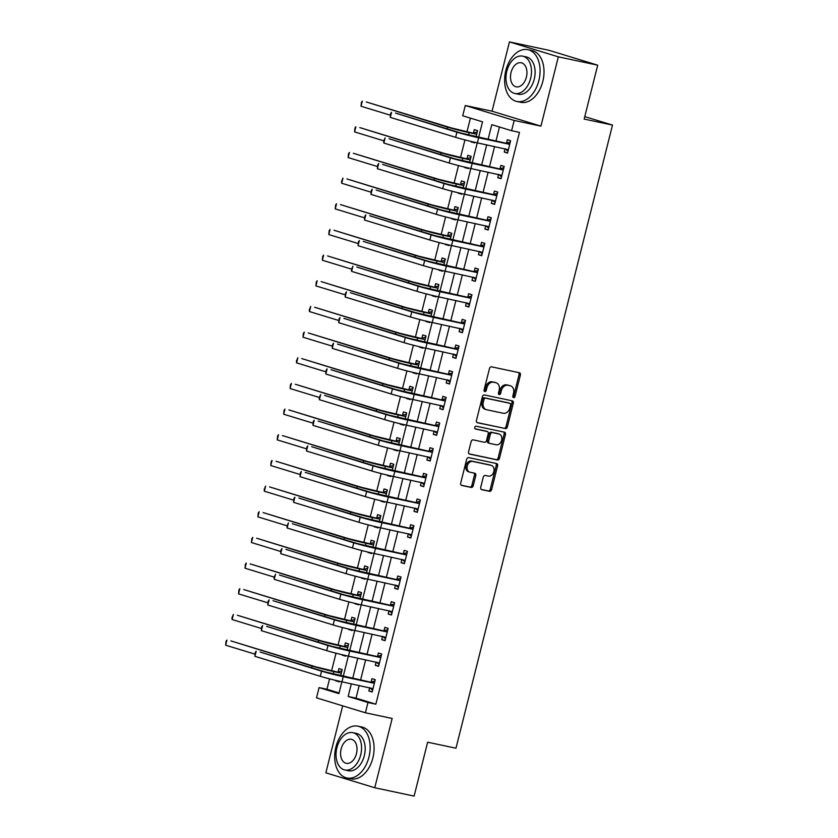 <?xml version="1.0" encoding="UTF-8"?>
<svg xmlns="http://www.w3.org/2000/svg" width="838" height="838" viewBox="0 0 838 838"><rect width="100%" height="100%" fill="white"/><g stroke="black" fill="none" stroke-linecap="round" stroke-linejoin="round"><path stroke-width="1.26" d="M513.568 397.662A1.456 1.1 107 0 0 515.003 396.489L520.388 375.068A2.085 1.582 107 0 0 519.34 372.732L491.539 366.835A2.085 1.582 107 0 0 489.486 368.521L484.102 389.932A1.456 1.1 107 0 0 486.27 390.393L486.962 387.617A6.652 5.049 107 0 1 493.53 382.222L495.845 382.715A6.652 5.049 107 0 1 496.169 382.798A6.652 5.049 107 0 1 499.165 390.204L498.474 392.98A1.456 1.1 107 0 0 500.632 393.441L501.334 390.665A6.652 5.049 107 0 1 507.901 385.271L510.216 385.752A6.652 5.049 107 0 1 510.541 385.836A6.652 5.049 107 0 1 513.537 393.252L512.846 396.028A1.456 1.1 107 0 0 513.568 397.662M512.929 397.139A1.456 1.1 107 0 0 513.684 396.081L519.057 374.67A2.085 1.582 107 0 0 518.513 372.554M484.196 391.042A1.456 1.1 107 0 0 484.951 389.984L485.642 387.219L486.962 387.617M498.568 394.09A1.456 1.1 107 0 0 499.312 393.032L500.014 390.267L501.334 390.665M480.719 487.328A2.085 1.582 107 0 0 481.756 489.675L489.56 491.33A2.085 1.582 107 0 0 491.602 489.643L497.583 465.865A2.085 1.582 107 0 0 496.536 463.519L468.735 457.621A2.085 1.582 107 0 0 466.682 459.308L460.701 483.086A2.085 1.582 107 0 0 461.748 485.432L471.166 487.433A2.085 1.582 107 0 0 473.219 485.747L475.775 475.565A2.085 1.582 107 0 0 474.737 473.219L470.066 472.234A5.562 4.221 107 0 1 469.793 472.161A5.562 4.221 107 0 1 467.332 465.781A5.562 4.221 107 0 1 472.768 461.445L491.078 465.331A5.562 4.221 107 0 1 491.351 465.404A5.562 4.221 107 0 1 493.812 471.773A5.562 4.221 107 0 1 488.376 476.11L485.317 475.471A2.085 1.582 107 0 0 483.275 477.157L480.719 487.328M359.209 685.474L356.024 698.138L375.853 704.192L367.976 702.516L365.399 712.782L316.513 697.855L319.089 687.589L338.908 693.644L341.883 681.797M597.704 65.175L558.349 56.837L509.452 41.9L548.806 50.249L597.704 65.175L584.159 119.069L612.494 125.082L455.977 748.219L427.642 742.206L414.108 796.1L374.754 787.751L392.163 718.459L365.399 712.782M509.452 41.9L492.053 111.192L540.939 126.129L558.349 56.837M540.939 126.129L514.186 120.452L511.609 130.718L491.791 124.663L488.072 139.433M375.853 704.192L519.476 132.383L511.609 130.718M505.293 428.658A2.085 1.582 107 0 0 507.346 426.971L513.317 403.183A2.085 1.582 107 0 0 512.28 400.847L484.469 394.939A2.085 1.582 107 0 0 482.426 396.636L476.445 420.414A2.085 1.582 107 0 0 477.492 422.75L503.973 428.249A2.085 1.582 107 0 0 506.026 426.563L511.997 402.785A2.085 1.582 107 0 0 511.452 400.669M505.45 434.524L499.479 458.302A2.085 1.582 107 0 1 497.426 459.989L469.615 454.091A2.085 1.582 107 0 1 468.578 451.745L471.134 441.574A2.085 1.582 107 0 1 473.187 439.887L484.458 442.275A2.085 1.582 107 0 0 486.511 440.589L488.208 433.843A2.085 1.582 107 0 0 487.171 431.497L475.429 429.004A1.456 1.1 107 0 1 476.141 426.186L504.413 432.178A2.085 1.582 107 0 1 505.45 434.524L504.13 434.115L498.16 457.904L499.479 458.302M342.679 705.847L325.856 772.825L374.754 787.751M499.479 127.009L495.949 141.098M494.588 146.524L489.497 166.762M488.135 172.188L483.055 192.426M481.693 197.852L476.613 218.09M475.24 223.516L470.16 243.753M468.798 249.179L463.718 269.417M462.356 274.843L457.265 295.081M455.903 300.507L450.823 320.745M449.461 326.171L444.37 346.408M443.009 351.834L437.928 372.072M436.567 377.498L431.486 397.746M430.124 403.162L425.034 423.41M423.672 428.836L418.591 449.074M417.23 454.5L412.139 474.737M410.777 480.164L405.697 500.401M404.335 505.827L399.255 526.065M397.882 531.491L392.802 551.729M391.44 557.155L386.36 577.392M384.998 582.819L379.907 603.056M378.546 608.482L373.465 628.72M372.103 634.146L367.023 654.384M365.651 659.81L360.57 680.047M505.052 148.745L504.225 152.045L507.524 153.05L510.625 140.732L507.315 139.726L506.477 143.078M498.61 174.409L497.782 177.708L501.082 178.714L504.172 166.395L500.873 165.39L500.035 168.742M492.157 200.073L491.33 203.372L494.64 204.378L497.73 192.059L494.43 191.054L493.582 194.406M485.715 225.736L484.888 229.036L488.187 230.041L491.288 217.723L487.978 216.717L487.14 220.069M479.263 251.4L478.435 254.7L481.745 255.716L484.835 243.387L481.536 242.381L480.687 245.733M472.821 277.064L471.993 280.363L475.293 281.379L478.393 269.061L475.083 268.045L474.245 271.397M466.378 302.728L465.551 306.027L468.851 307.043L471.941 294.725L468.641 293.709L467.803 297.061M459.926 328.391L459.098 331.691L462.398 332.707L465.499 320.388L462.188 319.372L461.35 322.724M453.484 354.055L452.656 357.355L455.956 358.371L459.046 346.052L455.746 345.036L454.908 348.388M447.031 379.719L446.204 383.018L449.514 384.034L452.604 371.716L449.304 370.7L448.456 374.052M440.589 405.383L439.761 408.693L443.061 409.698L446.162 397.38L442.852 396.374L442.014 399.716M434.147 431.057L433.309 434.356L436.619 435.362L439.709 423.043L436.409 422.038L435.571 425.379M427.694 456.72L426.867 460.02L430.166 461.026L433.267 448.707L429.957 447.702L429.119 451.043M421.252 482.384L420.425 485.684L423.724 486.689L426.814 474.371L423.515 473.365L422.677 476.707M414.8 508.048L413.972 511.348L417.282 512.353L420.372 500.035L417.073 499.029L416.224 502.371M408.357 533.712L407.53 537.011L410.83 538.017L413.93 525.698L410.62 524.693L409.782 528.045M401.915 559.375L401.077 562.675L404.387 563.681L407.478 551.362L404.178 550.356L403.329 553.709M395.463 585.039L394.635 588.339L397.935 589.344L401.035 577.026L397.725 576.02L396.887 579.372M389.021 610.703L388.193 614.003L391.493 615.008L394.583 602.69L391.283 601.684L390.445 605.036M382.568 636.367L381.74 639.666L385.051 640.672L388.141 628.353L384.841 627.348L383.993 630.7M376.126 662.03L375.298 665.33L378.598 666.336L381.699 654.017L378.388 653.012L377.55 656.364M369.673 687.694L368.846 690.994L372.156 691.999L375.246 679.681L371.946 678.675L371.098 682.027M470.411 118.137L466.965 131.87M464.943 139.915L460.512 157.534M458.491 165.578L454.07 183.197M452.049 191.242L447.628 208.861M445.607 216.906L441.176 234.525M439.154 242.57L434.733 260.189M432.712 268.233L428.281 285.852M426.259 293.897L421.839 311.516M419.817 319.561L415.386 337.18M413.375 345.225L408.944 362.844M406.922 370.888L402.502 388.507M400.48 396.552L396.049 414.171M394.028 422.226L389.607 439.835M387.585 447.89L383.155 465.509M381.133 473.554L376.712 491.173M374.691 499.218L370.27 516.837M368.249 524.881L363.818 542.5M361.796 550.545L357.376 568.164M355.354 576.209L350.923 593.828M348.901 601.873L344.481 619.492M342.459 627.536L338.039 645.155M336.017 653.2L331.586 670.819M329.564 678.864L326.956 689.255L339.076 692.953M476.026 136.866L477.587 130.644L474.277 129.639L473.439 132.98M471.302 141.496L474.486 142.963L474.664 142.282M469.573 162.541L471.134 156.308L467.834 155.302L466.996 158.654M464.86 167.16L468.044 168.627L468.222 167.946M463.131 188.204L464.692 181.972L461.392 180.966L460.544 184.318M458.407 192.824L461.602 194.29L461.769 193.609M456.679 213.868L458.25 207.635L454.94 206.63L454.102 209.982M451.965 218.488L455.149 219.954L455.327 219.273M450.236 239.532L451.797 233.299L448.498 232.294L447.66 235.646M445.512 244.151L448.707 245.618L448.875 244.937M443.794 265.196L445.355 258.963L442.045 257.957L441.207 261.309M439.07 269.815L442.255 271.282L442.433 270.601M437.342 290.859L438.903 284.627L435.603 283.621L434.765 286.973M432.628 295.479L435.812 296.945L435.98 296.264M430.9 316.523L432.46 310.29L429.161 309.285L428.312 312.637M426.175 321.143L429.37 322.609L429.538 321.928M424.447 342.187L426.018 335.965L422.708 334.949L421.87 338.301M419.733 346.806L422.918 348.283L423.096 347.592M418.005 367.851L419.566 361.628L416.266 360.612L415.418 363.964M413.281 372.47L416.476 373.947L416.643 373.256M411.552 393.514L413.124 387.292L409.813 386.276L408.975 389.628M406.839 398.134L410.023 399.611L410.201 398.919M405.11 419.178L406.671 412.956L403.371 411.94L402.533 415.292M400.396 423.798L403.581 425.275L403.748 424.583M398.668 444.842L400.229 438.62L396.929 437.604L396.081 440.956M393.944 449.472L397.139 450.938L397.306 450.247M392.215 470.506L393.787 464.283L390.477 463.267L389.639 466.619M387.502 475.136L390.686 476.602L390.864 475.911M385.773 496.169L387.334 489.947L384.034 488.942L383.186 492.283M381.049 500.799L384.244 502.266L384.412 501.574M379.321 521.833L380.892 515.611L377.582 514.605L376.744 517.947M374.607 526.463L377.791 527.93L377.969 527.238M372.879 547.497L374.439 541.275L371.14 540.269L370.302 543.611M368.165 552.127L371.349 553.593L371.517 552.902M366.436 573.161L367.997 566.938L364.687 565.933L363.849 569.274M361.712 577.791L364.897 579.257L365.075 578.576M359.984 598.824L361.545 592.602L358.245 591.597L357.407 594.949M355.27 603.454L358.454 604.921L358.633 604.24M353.542 624.499L355.103 618.266L351.803 617.26L350.954 620.612M348.818 629.118L352.012 630.585L352.18 629.904M347.089 650.162L348.66 643.93L345.35 642.924L344.512 646.276M342.375 654.782L345.56 656.248L345.738 655.567M340.647 675.826L342.208 669.593L338.908 668.588L338.07 671.94M335.923 680.446L339.118 681.912L339.285 681.231M612.494 125.082L584.777 116.618M326.956 689.255L319.089 687.589M478.624 137.422L482.531 121.835L462.712 115.78L465.289 105.515L514.186 120.452M492.053 111.192L465.289 105.515M351.342 683.808L348.158 696.462L367.976 702.516M486.71 144.859L481.63 165.096M480.268 170.523L475.188 190.76M473.826 196.186L468.735 216.424M467.374 221.85L462.293 242.088M460.931 247.514L455.841 267.751M454.479 273.178L449.398 293.415M448.037 298.841L442.956 319.079M441.584 324.505L436.504 344.743M435.142 350.169L430.062 370.406M428.7 375.833L423.609 396.07M422.247 401.496L417.167 421.734M415.805 427.16L410.714 447.398M409.353 452.824L404.272 473.061M402.91 478.488L397.83 498.725M396.468 504.151L391.377 524.389M390.016 529.815L384.935 550.053M383.574 555.479L378.483 575.727M377.121 581.143L372.041 601.391M370.679 606.817L365.598 627.054M364.237 632.481L359.146 652.718M357.784 658.144L352.704 678.382M343.245 676.371L348.325 656.133M349.687 650.707L354.778 630.469M356.14 625.043L361.22 604.806M362.582 599.38L367.673 579.142M369.034 573.716L374.115 553.478M375.476 548.052L380.557 527.814M381.929 522.388L387.009 502.151M388.371 496.725L393.451 476.487M394.813 471.061L399.904 450.823M401.266 445.397L406.346 425.159M407.708 419.733L412.788 399.496M414.161 394.07L419.241 373.832M420.603 368.406L425.683 348.158M427.045 342.742L432.136 322.494M433.497 317.068L438.578 296.83M439.94 291.404L445.03 271.166M446.392 265.74L451.473 245.503M452.834 240.077L457.915 219.839M459.276 214.413L464.367 194.175M465.729 188.749L470.809 168.511M472.171 163.085L477.262 142.848M356.024 698.138L348.158 696.462M471.186 141.957L474.559 142.669M464.744 167.621L468.117 168.333M458.292 193.285L461.675 193.997M451.85 218.948L455.223 219.661M445.397 244.612L448.78 245.325M438.955 270.276L442.328 270.988M432.513 295.94L435.886 296.652M426.06 321.603L429.444 322.326M419.618 347.267L422.991 347.99M413.165 372.931L416.549 373.654M406.723 398.595L410.096 399.317M400.281 424.258L403.654 424.981M393.829 449.922L397.212 450.645M387.386 475.596L390.759 476.309M380.934 501.26L384.317 501.972M374.492 526.924L377.865 527.636M368.039 552.588L371.423 553.3M361.597 578.251L364.97 578.964M355.155 603.915L358.528 604.627M348.702 629.579L352.086 630.291M342.26 655.243L345.633 655.955M335.808 680.906L339.191 681.619M504.225 152.045L507.598 152.757M497.782 177.708L501.155 178.421M491.33 203.372L494.713 204.084M484.888 229.036L488.261 229.759M478.435 254.7L481.819 255.422M471.993 280.363L475.366 281.086M465.551 306.027L468.924 306.75M459.098 331.691L462.471 332.414M452.656 357.355L456.029 358.077M446.204 383.018L449.587 383.741M439.761 408.693L443.134 409.405M433.309 434.356L436.692 435.069M426.867 460.02L430.24 460.732M420.425 485.684L423.798 486.396M413.972 511.348L417.355 512.06M407.53 537.011L410.903 537.724M401.077 562.675L404.461 563.387M394.635 588.339L398.008 589.051M388.193 614.003L391.566 614.715M381.74 639.666L385.124 640.379M375.298 665.33L378.671 666.042M368.846 690.994L372.229 691.717M509.535 385.553A6.652 5.049 107 0 0 509.221 385.438A6.652 5.049 107 0 0 508.896 385.354L510.216 385.752M500.014 390.267A6.652 5.049 107 0 1 506.571 384.862L508.896 385.354M495.164 382.505A6.652 5.049 107 0 0 494.849 382.39A6.652 5.049 107 0 0 494.525 382.306L495.845 382.715M485.642 387.219A6.652 5.049 107 0 1 492.21 381.814L494.525 382.306M477 422.53L503.973 428.249M510.604 404.943A1.456 1.1 107 0 0 509.871 403.308L485.464 398.123A1.456 1.1 107 0 0 484.029 399.307L483.296 402.23A6.652 5.049 107 0 0 486.291 409.646A6.652 5.049 107 0 0 486.616 409.73L503.303 413.27A6.652 5.049 107 0 0 509.871 407.865L510.604 404.943M508.697 402.942A1.456 1.1 107 0 0 508.551 402.9L509.871 403.308M486.291 409.646L484.972 409.237A6.652 5.049 107 0 1 481.976 401.821L482.709 398.898A1.456 1.1 107 0 1 484.144 397.725L508.551 402.9M469.123 453.861L496.106 459.591A2.085 1.582 107 0 0 498.16 457.904M486.05 431.151A2.085 1.582 107 0 0 485.851 431.088L475.031 428.794M496.169 444.758A5.562 4.221 107 0 0 501.606 440.421A5.562 4.221 107 0 0 499.144 434.053A5.562 4.221 107 0 0 498.872 433.979L492.43 432.607A2.085 1.582 107 0 0 490.377 434.294L488.68 441.05A2.085 1.582 107 0 0 489.717 443.396L496.169 444.758M498.086 433.738A5.562 4.221 107 0 0 497.824 433.644A5.562 4.221 107 0 0 497.552 433.571L498.872 433.979M489.518 443.333L488.397 442.988A2.085 1.582 107 0 1 487.36 440.641L489.057 433.895A2.085 1.582 107 0 1 491.099 432.209L497.552 433.571M504.13 434.115A2.085 1.582 107 0 0 503.575 431.999M490.293 465.09A5.562 4.221 107 0 0 490.031 464.996A5.562 4.221 107 0 0 489.759 464.933L491.078 465.331M468.746 471.825A5.562 4.221 107 0 1 468.473 471.752A5.562 4.221 107 0 1 466.012 465.383A5.562 4.221 107 0 1 471.448 461.047L489.759 464.933M461.256 485.202L469.846 487.025A2.085 1.582 107 0 0 471.899 485.338L474.455 475.156A2.085 1.582 107 0 0 473.91 473.041M481.263 489.444L488.229 490.921A2.085 1.582 107 0 0 490.282 489.235L496.253 465.457A2.085 1.582 107 0 0 495.708 463.341M472.915 133.127L451.42 127.952L366.258 101.943L447.492 127.125A15.891 0.691 14.1 0 0 469.207 132.655L476.225 134.143L472.915 133.127L477.262 131.922M476.749 133.996L476.225 134.143M361.031 106.248L361.398 102.372L362.32 101.115L361.031 106.248L390.236 115.162M509.776 144.084L460.848 133.032L395.505 113.078L456.92 132.205A15.891 0.691 14.1 0 0 478.634 137.736L509.253 144.23M390.278 117.383L390.644 113.507L391.566 112.25L390.278 117.383L455.631 137.338A15.891 0.691 14.1 0 0 477.346 142.869L508.373 149.709M505.953 143.225L510.3 142.01M507.996 151.196L505.146 148.766M466.473 158.791L444.978 153.616L359.806 127.606L441.039 152.788A15.891 0.691 14.1 0 0 462.765 158.319L469.772 159.807L466.473 158.791L470.82 157.586M470.296 159.66L469.772 159.807M354.589 131.912L354.945 128.036L355.878 126.779L354.589 131.912L383.783 140.826M460.02 184.454L438.536 179.28L353.364 153.27L434.597 178.452A15.891 0.691 14.1 0 0 456.312 183.983L463.33 185.47L460.02 184.454L464.367 183.25M463.854 185.324L463.33 185.47M348.137 157.575L348.503 153.7L349.425 152.443L348.137 157.575L377.341 166.49M453.578 210.129L432.083 204.954L346.911 178.934L428.155 204.116A15.891 0.691 14.1 0 0 449.87 209.647L456.878 211.134L453.578 210.129L457.925 208.913M457.401 210.987L456.878 211.134M341.695 183.239L341.537 181.427L342.983 178.106L341.695 183.239L370.888 192.153M503.334 169.747L454.406 158.696L389.062 138.741L450.467 157.869A15.891 0.691 14.1 0 0 472.182 163.4L502.81 169.894M383.835 143.047L383.678 141.224L385.124 137.914L383.835 143.047L449.178 163.001A15.891 0.691 14.1 0 0 470.893 168.532L501.92 175.372M499.511 168.888L503.858 167.673M501.553 176.86L498.704 174.43M496.892 195.411L447.963 184.37L382.61 164.405L444.025 183.532A15.891 0.691 14.1 0 0 465.739 189.063L496.368 195.558M377.383 168.71L377.749 164.835L378.682 163.578L377.383 168.71L442.736 188.665A15.891 0.691 14.1 0 0 464.451 194.196L495.478 201.036M493.058 194.552L497.405 193.337M495.101 202.524L492.252 200.093M490.44 221.075L441.511 210.034L376.168 190.069L437.583 209.196A15.891 0.691 14.1 0 0 459.297 214.727L489.916 221.222M370.941 194.374L371.307 190.509L372.229 189.241L370.941 194.374L436.284 214.329A15.891 0.691 14.1 0 0 458.009 219.86L489.025 226.7M486.616 220.216L490.963 219.001M488.659 228.187L485.81 225.757M447.136 235.792L425.641 230.618L340.469 204.598L421.703 229.78A15.891 0.691 14.1 0 0 443.417 235.31L450.435 236.798L447.136 235.792L451.483 234.577M450.959 236.651L450.435 236.798M335.242 208.903L335.609 205.038L336.53 203.77L335.242 208.903L364.446 217.817M483.997 246.739L435.069 235.698L369.715 215.733L431.13 234.86A15.891 0.691 14.1 0 0 452.845 240.391L483.474 246.885M364.499 220.038L364.855 216.173L365.787 214.905L364.499 220.038L429.842 239.993A15.891 0.691 14.1 0 0 451.556 245.524L482.583 252.364M480.164 245.88L484.511 244.665M482.206 253.851L479.357 251.421M538.865 80.616A26.491 17.231 -78 0 0 527.846 49.662A26.491 17.231 -78 0 0 505.827 70.528A26.491 17.231 -78 0 0 516.847 101.482A26.491 17.231 -78 0 0 538.865 80.616M516.847 101.482L520.786 102.309A26.491 17.231 -78 0 0 542.804 81.443A26.491 17.231 -78 0 0 531.774 50.49L527.846 49.662M522.682 56.146L526.306 56.911A19.075 12.413 102 0 1 534.235 79.201A19.075 12.413 102 0 1 518.387 94.223L514.773 93.458A19.075 12.413 -78 0 0 530.622 78.437A19.075 12.413 -78 0 0 522.682 56.146A19.075 12.413 -78 0 0 506.833 71.167A19.075 12.413 -78 0 0 514.773 93.458M511.065 72.456A12.287 7.992 -78 0 0 516.177 86.827A12.287 7.992 -78 0 0 526.39 77.138A12.287 7.992 -78 0 0 521.278 62.777A12.287 7.992 -78 0 0 511.065 72.456M368.94 757.123A26.491 17.231 -78 0 0 357.91 726.169A26.491 17.231 -78 0 0 335.902 747.035A26.491 17.231 -78 0 0 346.922 777.989A26.491 17.231 -78 0 0 368.94 757.123M346.922 777.989L350.86 778.827A26.491 17.231 -78 0 0 372.868 757.961A26.491 17.231 -78 0 0 361.848 727.007L357.91 726.169M352.756 732.653L356.38 733.428A19.075 12.413 102 0 1 364.31 755.708A19.075 12.413 102 0 1 348.461 770.74L344.837 769.965A19.075 12.413 -78 0 0 360.696 754.944A19.075 12.413 -78 0 0 352.756 732.653A19.075 12.413 -78 0 0 336.907 747.685A19.075 12.413 -78 0 0 344.837 769.965M341.139 748.973A12.287 7.992 -78 0 0 346.251 763.334A12.287 7.992 -78 0 0 356.464 753.655A12.287 7.992 -78 0 0 351.352 739.294A12.287 7.992 -78 0 0 341.139 748.973M440.683 261.456L419.189 256.281L334.027 230.261L415.26 255.443A15.891 0.691 14.1 0 0 436.975 260.974L443.983 262.462L440.683 261.456L445.03 260.241M444.507 262.315L443.983 262.462M328.8 234.567L329.166 230.701L330.088 229.434L328.8 234.567L358.004 243.481M434.241 287.12L412.746 281.945L327.574 255.936L408.808 281.107A15.891 0.691 14.1 0 0 430.523 286.638L437.541 288.125L434.241 287.12L438.588 285.905M438.065 287.979L437.541 288.125M322.358 260.23L322.714 256.365L323.646 255.098L322.358 260.23L351.551 269.145M427.789 312.784L406.304 307.609L321.132 281.599L402.366 306.771A15.891 0.691 14.1 0 0 424.08 312.302L431.099 313.789L427.789 312.784L432.136 311.568M431.622 313.642L431.099 313.789M315.905 285.894L316.272 282.029L317.193 280.761L315.905 285.894L345.109 294.808M421.346 338.447L399.852 333.273L314.679 307.263L395.924 332.435A15.891 0.691 14.1 0 0 417.638 337.965L424.646 339.453L421.346 338.447L425.694 337.232M425.17 339.306L424.646 339.453M309.463 311.558L309.306 309.746L310.751 306.425L309.463 311.558L338.657 320.472M414.894 364.111L393.41 358.936L308.237 332.927L389.471 358.098A15.891 0.691 14.1 0 0 411.186 363.629L418.204 365.117L414.894 364.111L419.251 362.896M418.728 364.97L418.204 365.117M303.01 337.222L303.377 333.356L304.299 332.089L303.01 337.222L332.215 346.136M477.545 272.402L428.616 261.362L363.273 241.407L424.688 260.524A15.891 0.691 14.1 0 0 446.403 266.055L477.021 272.549M358.046 245.702L358.413 241.836L359.334 240.569L358.046 245.702L423.4 265.656A15.891 0.691 14.1 0 0 445.114 271.187L476.141 278.027M473.721 271.543L478.069 270.328M475.764 279.515L472.915 277.085M471.103 298.066L422.174 287.025L356.831 267.071L418.235 286.187A15.891 0.691 14.1 0 0 439.95 291.718L470.579 298.213M351.604 271.365L351.447 269.553L352.892 266.233L351.604 271.365L416.947 291.32A15.891 0.691 14.1 0 0 438.662 296.851L469.689 303.691M467.279 297.207L471.626 295.992M469.322 305.179L466.462 302.748M464.661 323.73L415.732 312.689L350.378 292.734L411.793 311.851A15.891 0.691 14.1 0 0 433.508 317.382L464.137 323.877M345.151 297.029L345.518 293.164L346.44 291.896L345.151 297.029L410.505 316.984A15.891 0.691 14.1 0 0 432.219 322.515L463.246 329.355M460.827 322.871L465.174 321.666M462.869 330.842L460.02 328.412M458.208 349.394L409.279 338.353L343.936 318.398L405.341 337.515A15.891 0.691 14.1 0 0 427.066 343.046L457.684 349.54M338.709 322.693L339.076 318.828L339.998 317.56L338.709 322.693L404.052 342.648A15.891 0.691 14.1 0 0 425.777 348.179L456.794 355.019M454.385 348.535L458.732 347.33M456.427 356.506L453.578 354.076M451.766 375.068L402.837 364.017L337.484 344.062L398.898 363.179A15.891 0.691 14.1 0 0 420.613 368.71L451.242 375.204M332.267 348.357L332.623 344.491L333.555 343.224L332.267 348.357L397.61 368.311A15.891 0.691 14.1 0 0 419.325 373.842L450.352 380.682M447.932 374.198L452.279 372.994M449.975 382.17L447.125 379.74M408.452 389.775L386.957 384.6L301.795 358.591L383.029 383.762A15.891 0.691 14.1 0 0 404.744 389.293L411.751 390.78L408.452 389.775L412.799 388.57M412.275 390.634L411.751 390.78M296.568 362.885L296.411 361.073L297.857 357.753L296.568 362.885L325.762 371.8M445.313 400.732L396.384 389.68L331.041 369.726L392.456 388.842A15.891 0.691 14.1 0 0 414.171 394.373L444.789 400.868M325.814 374.02L326.181 370.155L327.103 368.888L325.814 374.02L391.168 393.975A15.891 0.691 14.1 0 0 412.883 399.506L443.91 406.346M441.49 399.862L445.837 398.658M443.532 407.834L440.683 405.403M402.01 415.439L380.515 410.264L295.343 384.254L376.576 409.426A15.891 0.691 14.1 0 0 398.291 414.957L405.309 416.444L402.01 415.439L406.357 414.234M405.833 416.297L405.309 416.444M290.116 388.549L290.482 384.684L291.415 383.416L290.116 388.549L319.32 397.463M438.871 426.395L389.942 415.344L324.589 395.389L386.004 414.506A15.891 0.691 14.1 0 0 407.718 420.037L438.347 426.542M319.372 399.684L319.215 397.872L320.661 394.551L319.372 399.684L384.715 419.639A15.891 0.691 14.1 0 0 406.43 425.17L437.457 432.01M435.048 425.526L439.395 424.321M437.08 433.497L434.231 431.067M395.557 441.102L374.073 435.928L288.901 409.918L370.134 435.09A15.891 0.691 14.1 0 0 391.849 440.62L398.867 442.108L395.557 441.102L399.904 439.898M399.391 441.961L398.867 442.108M283.673 414.213L284.04 410.348L284.962 409.08L283.673 414.213L312.878 423.138M432.429 452.059L383.49 441.008L318.147 421.053L379.562 440.17A15.891 0.691 14.1 0 0 401.276 445.701L431.905 452.206M312.92 425.348L313.286 421.483L314.208 420.215L312.92 425.348L378.273 445.303A15.891 0.691 14.1 0 0 399.988 450.834L431.015 457.674M428.595 451.19L432.942 449.985M430.638 459.161L427.789 456.731M389.115 466.766L367.62 461.591L282.448 435.582L363.682 460.753A15.891 0.691 14.1 0 0 385.407 466.284L392.414 467.772L389.115 466.766L393.462 465.561M392.938 467.635L392.414 467.772M277.231 439.877L277.588 436.011L278.52 434.744L277.231 439.877L306.425 448.801M425.976 477.723L377.048 466.672L311.705 446.717L373.109 465.844A15.891 0.691 14.1 0 0 394.834 471.375L425.453 477.87M306.478 451.012L306.844 447.146L307.766 445.879L306.478 451.012L371.821 470.977A15.891 0.691 14.1 0 0 393.535 476.508L424.562 483.337M422.153 476.853L426.5 475.649M424.196 484.825L421.346 482.405M382.662 492.43L361.178 487.255L276.006 461.246L357.239 486.417A15.891 0.691 14.1 0 0 378.954 491.948L385.972 493.435L382.662 492.43L387.009 491.225M386.496 493.299L385.972 493.435M270.779 465.54L271.145 461.675L272.067 460.408L270.779 465.54L299.983 474.465M419.534 503.387L370.606 492.335L305.252 472.381L366.667 491.508A15.891 0.691 14.1 0 0 388.382 497.039L419.01 503.533M300.035 476.675L300.392 472.81L301.324 471.543L300.035 476.675L365.378 496.641A15.891 0.691 14.1 0 0 387.093 502.172L418.12 509.001M415.7 502.517L420.048 501.313M417.743 510.489L414.894 508.069M376.22 518.094L354.725 512.919L269.564 486.909L350.797 512.091A15.891 0.691 14.1 0 0 372.512 517.622L379.52 519.11L376.22 518.094L380.567 516.889M380.043 518.963L379.52 519.11M264.337 491.204L264.18 489.392L265.625 486.071L264.337 491.204L293.53 500.129M413.082 529.05L364.153 517.999L298.81 498.044L360.225 517.172A15.891 0.691 14.1 0 0 381.939 522.703L412.558 529.197M293.583 502.339L293.949 498.474L294.871 497.206L293.583 502.339L358.936 522.304A15.891 0.691 14.1 0 0 380.651 527.835L411.668 534.665M409.258 528.181L413.605 526.976M411.301 536.152L408.452 533.733M369.778 543.757L348.283 538.583L263.111 512.573L344.345 537.755A15.891 0.691 14.1 0 0 366.059 543.286L373.078 544.773L369.778 543.757L374.125 542.553M373.601 544.627L373.078 544.773M257.884 516.868L258.251 513.003L259.172 511.735L257.884 516.868L287.088 525.793M363.325 569.421L341.831 564.246L256.669 538.237L337.903 563.419A15.891 0.691 14.1 0 0 359.617 568.95L366.635 570.437L363.325 569.421L367.673 568.216M367.159 570.29L366.635 570.437M251.442 542.542L251.809 538.666L252.73 537.399L251.442 542.542L280.646 551.456M356.883 595.085L335.389 589.91L250.216 563.901L331.45 589.083A15.891 0.691 14.1 0 0 353.175 594.613L360.183 596.101L356.883 595.085L361.23 593.88M360.707 595.954L360.183 596.101M245 568.206L245.356 564.33L246.288 563.073L245 568.206L274.194 577.12M350.431 620.749L328.946 615.574L243.774 589.564L325.008 614.746A15.891 0.691 14.1 0 0 346.723 620.277L353.741 621.765L350.431 620.749L354.778 619.544M354.264 621.618L353.741 621.765M238.547 593.87L238.914 589.994L239.836 588.737L238.547 593.87L267.751 602.784M343.989 646.423L322.494 641.238L237.322 615.228L318.566 640.41A15.891 0.691 14.1 0 0 340.28 645.941L347.288 647.428L343.989 646.423L348.336 645.208M347.812 647.282L347.288 647.428M232.105 619.533L231.948 617.711L233.393 614.401L232.105 619.533L261.299 628.448M406.639 554.714L357.711 543.663L292.357 523.708L353.772 542.835A15.891 0.691 14.1 0 0 375.487 548.366L406.116 554.861M287.141 528.003L286.984 526.191L288.429 522.87L287.141 528.003L352.484 547.968A15.891 0.691 14.1 0 0 374.198 553.499L405.225 560.329M402.806 553.845L407.163 552.64M404.848 561.816L401.999 559.396M400.187 580.378L351.258 569.327L285.915 549.372L347.33 568.499A15.891 0.691 14.1 0 0 369.045 574.03L399.663 580.525M280.688 553.677L281.055 549.801L281.977 548.544L280.688 553.677L346.042 573.632A15.891 0.691 14.1 0 0 367.756 579.163L398.783 586.003M396.364 579.519L400.711 578.304M398.406 587.48L395.557 585.06M393.745 606.042L344.816 594.99L279.473 575.036L340.877 594.163A15.891 0.691 14.1 0 0 362.592 599.694L393.221 606.188M274.246 579.341L274.089 577.518L275.534 574.208L274.246 579.341L339.589 599.296A15.891 0.691 14.1 0 0 361.304 604.827L392.331 611.667M389.921 605.183L394.269 603.968M391.964 613.154L389.115 610.724M387.303 631.705L338.374 620.665L273.02 600.699L334.435 619.827A15.891 0.691 14.1 0 0 356.15 625.358L386.779 631.852M267.793 605.005L268.16 601.129L269.092 599.872L267.793 605.005L333.147 624.959A15.891 0.691 14.1 0 0 354.862 630.49L385.889 637.33M383.469 630.846L387.816 629.631M385.511 638.818L382.662 636.388M380.85 657.369L331.921 646.328L266.578 626.363L327.993 645.49A15.891 0.691 14.1 0 0 349.708 651.021L380.326 657.516M261.351 630.668L261.718 626.803L262.64 625.536L261.351 630.668L326.694 650.623A15.891 0.691 14.1 0 0 348.419 656.154L379.436 662.994M377.027 656.51L381.374 655.295M379.069 664.482L376.22 662.051M337.546 672.086L316.052 666.912L230.879 640.892L312.113 666.074A15.891 0.691 14.1 0 0 333.828 671.605L340.846 673.092L337.546 672.086L341.894 670.871M341.37 672.945L340.846 673.092M225.652 645.197L226.019 641.332L226.941 640.064L225.652 645.197L254.857 654.111M374.408 683.033L325.479 671.992L260.126 652.027L321.541 671.154A15.891 0.691 14.1 0 0 343.255 676.685L373.884 683.18M254.909 656.332L255.265 652.467L256.198 651.199L254.909 656.332L320.252 676.287A15.891 0.691 14.1 0 0 341.967 681.818L372.994 688.658M370.574 682.174L374.921 680.959M372.617 690.145L369.768 687.715M513.684 396.081L515.003 396.489M484.951 389.984L486.27 390.393M499.312 393.032L500.632 393.441M506.571 384.862L507.901 385.271M492.21 381.814L493.53 382.222M519.057 374.67L520.388 375.068M511.997 402.785L513.317 403.183M506.026 426.563L507.346 426.971M484.144 397.725L485.464 398.123M482.709 398.898L484.029 399.307M481.976 401.821L483.296 402.23M496.106 459.591L497.426 459.989M485.851 431.088L487.171 431.497M491.099 432.209L492.43 432.607M489.057 433.895L490.377 434.294M487.36 440.641L488.68 441.05M471.448 461.047L472.768 461.445M474.455 475.156L475.775 475.565M471.899 485.338L473.219 485.747M469.846 487.025L471.166 487.433M496.253 465.457L497.583 465.865M490.282 489.235L491.602 489.643M488.229 490.921L489.56 491.33M469.207 132.655L468.578 135.138M447.492 127.125L447.063 128.822M478.634 137.736L477.346 142.869M456.92 132.205L455.631 137.338M462.765 158.319L462.136 160.812M441.039 152.788L440.62 154.485M456.312 183.983L455.683 186.476M434.597 178.452L434.168 180.16M449.87 209.647L449.241 212.14M428.155 204.116L427.726 205.823M472.182 163.4L470.893 168.532M450.467 157.869L449.178 163.001M465.739 189.063L464.451 194.196M444.025 183.532L442.736 188.665M459.297 214.727L458.009 219.86M437.583 209.196L436.284 214.329M443.417 235.31L442.799 237.803M421.703 229.78L421.273 231.487M452.845 240.391L451.556 245.524M431.13 234.86L429.842 239.993M436.975 260.974L436.347 263.467M415.26 255.443L414.831 257.151M430.523 286.638L429.904 289.131M408.808 281.107L408.378 282.815M424.08 312.302L423.452 314.795M402.366 306.771L401.936 308.478M417.638 337.965L417.01 340.458M395.924 332.435L395.494 334.142M411.186 363.629L410.568 366.122M389.471 358.098L389.041 359.806M446.403 266.055L445.114 271.187M424.688 260.524L423.4 265.656M439.95 291.718L438.662 296.851M418.235 286.187L416.947 291.32M433.508 317.382L432.219 322.515M411.793 311.851L410.505 316.984M427.066 343.046L425.777 348.179M405.341 337.515L404.052 342.648M420.613 368.71L419.325 373.842M398.898 363.179L397.61 368.311M404.744 389.293L404.115 391.786M383.029 383.762L382.599 385.47M414.171 394.373L412.883 399.506M392.456 388.842L391.168 393.975M398.291 414.957L397.673 417.45M376.576 409.426L376.147 411.133M407.718 420.037L406.43 425.17M386.004 414.506L384.715 419.639M391.849 440.62L391.22 443.113M370.134 435.09L369.705 436.797M401.276 445.701L399.988 450.834M379.562 440.17L378.273 445.303M385.407 466.284L384.778 468.777M363.682 460.753L363.263 462.461M394.834 471.375L393.535 476.508M373.109 465.844L371.821 470.977M378.954 491.948L378.326 494.441M357.239 486.417L356.81 488.125M388.382 497.039L387.093 502.172M366.667 491.508L365.378 496.641M372.512 517.622L371.883 520.105M350.797 512.091L350.368 513.788M381.939 522.703L380.651 527.835M360.225 517.172L358.936 522.304M366.059 543.286L365.441 545.768M344.345 537.755L343.915 539.452M359.617 568.95L358.989 571.432M337.903 563.419L337.473 565.116M353.175 594.613L352.547 597.106M331.45 589.083L331.031 590.78M346.723 620.277L346.094 622.77M325.008 614.746L324.578 616.443M340.28 645.941L339.652 648.434M318.566 640.41L318.136 642.118M375.487 548.366L374.198 553.499M353.772 542.835L352.484 547.968M369.045 574.03L367.756 579.163M347.33 568.499L346.042 573.632M362.592 599.694L361.304 604.827M340.877 594.163L339.589 599.296M356.15 625.358L354.862 630.49M334.435 619.827L333.147 624.959M349.708 651.021L348.419 656.154M327.993 645.49L326.694 650.623M333.828 671.605L333.21 674.098M312.113 666.074L311.684 667.781M343.255 676.685L341.967 681.818M321.541 671.154L320.252 676.287M509.221 385.438L510.541 385.836M494.849 382.39L496.169 382.798M508.624 402.921L509.944 403.319M485.956 431.12L487.276 431.518M497.824 433.644L499.144 434.053M488.292 442.967L489.612 443.365M490.031 464.996L491.351 465.404M468.473 471.752L469.793 472.161"/></g></svg>
